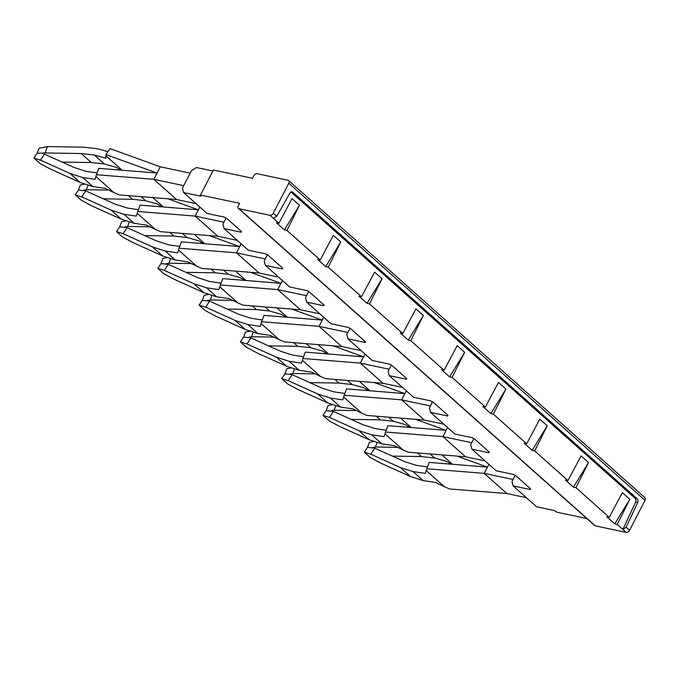<?xml version="1.0" encoding="UTF-8"?>
<svg xmlns="http://www.w3.org/2000/svg" width="679" height="679" viewBox="0 0 679 679"><rect width="100%" height="100%" fill="white"/><g stroke="black" fill="none" stroke-linecap="round" stroke-linejoin="round"><path stroke-width="1.02" d="M349.974 328.297L346.799 334.458L347.945 338.863L372.236 360.481L388.702 363.969A2.92 0.772 -152.7 0 1 392.377 365.845L406.144 378.101A2.92 0.772 27.3 0 1 406.679 379.001A2.92 0.772 27.3 0 1 405.702 379.103L389.237 375.623L388.091 371.209L391.265 365.047M267.39 254.778L264.216 260.94L265.362 265.345L289.653 286.971L306.119 290.459A2.92 0.772 -152.7 0 1 309.794 292.335L323.56 304.582A2.92 0.772 27.3 0 1 324.095 305.491A2.92 0.772 27.3 0 1 323.119 305.592L306.653 302.104L305.508 297.699L308.682 291.537M299.49 205.245L284.408 229.85L276.395 222.72L278.908 223.247L292.038 198.607L299.49 205.245L286.92 230.385L320.199 260.006L333.33 235.367L340.782 242.004L328.212 267.144L361.491 296.765L374.621 272.126L382.073 278.763L369.503 303.895L402.783 333.516L415.913 308.886L423.365 315.514L410.795 340.654L444.074 370.276L457.205 345.636L464.657 352.274L452.087 377.414L485.366 407.035L498.496 382.396L505.948 389.033L493.378 414.165L526.658 443.786L539.788 419.155L547.24 425.784L534.67 450.924L567.95 480.545L581.08 455.906L588.532 462.543L575.962 487.683L609.241 517.305L622.371 492.665L629.823 499.303L617.253 524.434L622.847 529.408L635.578 502.214A2.92 2.029 101.9 0 0 635.179 498.403L290.977 192.004M278.908 223.247L269.962 215.285L239.084 208.75A2.92 1.952 -48.3 0 1 238.431 208.428A2.92 1.952 -48.3 0 1 238.312 205.813L239.611 203.31L200.492 195.034A2.92 0.772 27.3 0 1 201.035 195.942A2.92 0.772 27.3 0 1 200.059 196.044L183.585 192.556L207.07 213.461L223.535 216.94A2.92 0.772 -152.7 0 1 227.21 218.816L240.977 231.072A2.92 0.772 27.3 0 1 241.512 231.972A2.92 0.772 27.3 0 1 240.536 232.074L224.07 228.594L222.916 224.189L226.099 218.027M284.408 229.85L286.92 230.385M340.782 242.004L325.699 266.609L317.687 259.471L320.199 260.006M325.699 266.609L328.212 267.144M382.073 278.763L366.991 303.369L358.979 296.231L361.491 296.765M366.991 303.369L369.503 303.895M423.365 315.514L408.283 340.12L400.271 332.99L402.783 333.516M408.283 340.12L410.795 340.654M464.657 352.274L449.574 376.879L441.562 369.741L444.074 370.276M449.574 376.879L452.087 377.414M505.948 389.033L490.866 413.638L482.854 406.5L485.366 407.035M490.866 413.638L493.378 414.165M547.24 425.784L532.158 450.389L524.146 443.26L526.658 443.786M532.158 450.389L534.67 450.924M588.532 462.543L573.449 487.149L565.437 480.011L567.95 480.545M573.449 487.149L575.962 487.683M629.823 499.303L614.741 523.908L617.253 524.434M614.741 523.908L606.729 516.77L609.241 517.305M238.431 208.428L594.677 525.546A2.92 1.952 -48.3 0 0 595.33 525.869L626.208 532.404A2.92 1.952 -48.3 0 0 629.552 530.333L626.106 527.269L637.632 502.647A2.92 2.029 -78.1 0 0 637.241 498.836L292.742 192.174A2.92 2.029 101.9 0 0 292.055 191.826A2.92 2.029 101.9 0 0 289.899 193.108L276.76 216.287L273.323 218.282M626.106 527.269L622.847 529.408L626.208 532.404M389.237 375.623L413.528 397.24L429.994 400.729A2.92 0.772 -152.7 0 1 433.677 402.605L447.436 414.852A2.92 0.772 27.3 0 1 447.97 415.76A2.92 0.772 27.3 0 1 446.994 415.862L430.528 412.374L429.383 407.969L432.557 401.807M430.528 412.374L454.82 434L471.285 437.48A2.92 0.772 -152.7 0 1 474.969 439.355L488.727 451.611A2.92 0.772 27.3 0 1 489.262 452.511A2.92 0.772 27.3 0 1 488.286 452.621L471.82 449.133L470.674 444.728L473.849 438.566M471.82 449.133L496.111 470.751L512.577 474.239A2.92 0.772 -152.7 0 1 516.261 476.115L530.019 488.371A2.92 0.772 27.3 0 1 530.554 489.27A2.92 0.772 27.3 0 1 529.578 489.372L513.112 485.892L511.966 481.479L515.14 475.317M269.962 215.285A2.92 1.952 -48.3 0 0 273.314 213.223L288.804 183.194A2.92 1.952 -48.3 0 0 288.694 180.58A2.92 1.952 -48.3 0 0 288.04 180.258L257.163 173.722A2.92 1.952 -48.3 0 0 253.81 175.793L252.52 178.288L213.41 170.013L200.492 195.034M288.804 183.194L645.05 500.313L629.552 530.333M645.05 500.313A2.92 1.952 -48.3 0 0 644.931 497.699L288.694 180.58M183.585 192.556L182.439 188.151L191.478 170.633L196.503 167.535L212.9 171.006M265.362 265.345L281.827 268.833A2.92 0.772 27.3 0 0 282.803 268.731A2.92 0.772 27.3 0 0 282.269 267.832L268.502 255.576A2.92 0.772 -152.7 0 0 264.827 253.7L248.361 250.212L224.07 228.594M347.945 338.863L364.411 342.343A2.92 0.772 27.3 0 0 365.387 342.241A2.92 0.772 27.3 0 0 364.852 341.342L351.085 329.086A2.92 0.772 -152.7 0 0 347.41 327.21L330.945 323.73L306.653 302.104M513.112 485.892L536.597 506.789L553.062 510.277A2.92 0.772 27.3 0 1 556.738 512.153L586.766 518.51M513.001 479.476L484.186 473.356L488.888 464.326L484.212 473.382L506.857 493.54L449.473 488.948L444.338 486.682L426.242 470.581L425.36 473.399L413.002 471.574L423.119 480.579L435.477 482.413L444.338 486.682M484.186 473.356L426.802 468.765L426.242 470.581M456.891 456.084L487.412 467.101L429.17 462.407L426.802 468.765M451.348 464.198L446.324 461.287L434.738 458.062L430.113 453.945M452.494 464.292L441.936 454.888M427.464 466.982L416.227 465.319L404.344 461.499L374.791 448.182L370.793 454.192L400.347 467.508L413.002 471.574M374.791 448.182L367.475 447.351L364.284 452.146L370.361 457.553L380.919 463.197L410.464 476.514L423.119 480.579M410.464 476.514L400.347 467.508M392.403 456.118L421.651 456.594L434.738 458.062M372.695 447.529L375.402 447.003L377.159 442.326M375.402 447.003L397.724 447.359M364.284 452.146L370.793 454.192M421.651 456.594L417.543 452.944M367.475 447.351L369.376 442.284L374.154 441.358M506.882 493.565L526.369 497.69M471.71 442.716L442.92 436.631L465.565 456.78L408.181 452.189L403.046 449.922L384.951 433.822L384.059 436.648L371.71 434.815L381.827 443.82L394.185 445.653L403.046 449.922M442.895 436.597L447.597 427.566L442.92 436.631L385.511 432.014L384.951 433.822M465.59 456.806L485.078 460.931M415.599 419.333L446.12 430.342L387.879 425.657L385.511 432.014M386.173 430.231L374.935 428.559L363.053 424.74L333.499 411.432L329.502 417.432L359.055 430.749L371.71 434.815M333.499 411.432L326.183 410.6L322.992 415.387L329.069 420.793L339.627 426.446L369.172 439.754L381.827 443.82M369.172 439.754L359.055 430.749M411.202 427.532L400.644 418.137M322.992 415.387L329.502 417.432M410.048 427.439L405.032 424.528L393.447 421.303L388.821 417.186M351.111 419.359L380.35 419.834L376.251 416.185M331.403 410.77L334.11 410.243L356.433 410.6M334.11 410.243L335.867 405.567M326.183 410.6L328.084 405.533L332.863 404.599M380.35 419.834L393.447 421.303M443.786 424.171L424.273 420.021L366.889 415.438L361.754 413.172L343.659 397.062L342.768 399.889L330.418 398.055L340.535 407.069L352.893 408.902L361.754 413.172M424.273 420.021L401.603 399.846L344.219 395.254L343.659 397.062M430.418 405.966L401.628 399.872L404.828 393.591L401.603 399.846M406.271 390.781L404.828 393.591L346.587 388.897L344.219 395.254M344.881 393.472L333.644 391.8L321.761 387.989L292.208 374.672L288.21 380.681L317.755 393.99L330.418 398.055M292.208 374.672L284.891 373.84L281.7 378.636L287.777 384.042L298.336 389.687L327.881 403.003L340.535 407.069M406.305 390.815L404.862 393.616L374.307 382.574M327.881 403.003L317.755 393.99M369.911 390.773L359.352 381.377M281.7 378.636L288.21 380.681M368.756 390.68L363.74 387.777L352.155 384.552L347.529 380.435M309.819 382.608L339.059 383.075L334.959 379.425M290.111 374.01L292.819 373.484L315.141 373.849M292.819 373.484L294.576 368.807M284.891 373.84L286.793 368.773L291.571 367.84M339.059 383.075L352.155 384.552M402.494 387.42L382.981 383.27L325.597 378.678L320.463 376.412L302.367 360.311L301.476 363.129L289.127 361.304L299.244 370.31L311.602 372.143L320.463 376.412M382.981 383.27L360.311 363.087L302.927 358.495L302.367 360.311M389.126 369.206L360.337 363.112L363.537 356.831L360.311 363.087M364.979 354.031L363.537 356.831L305.295 352.138L302.927 358.495M303.589 356.713L292.352 355.041L280.469 351.23L250.916 337.913L246.918 343.922L276.463 357.239L289.127 361.304M250.916 337.913L243.6 337.081L240.408 341.877L246.485 347.283L257.044 352.927L286.589 366.244L299.244 370.31M365.013 354.056L363.571 356.857L333.016 345.815M286.589 366.244L276.463 357.239M328.619 354.022L318.061 344.618M240.408 341.877L246.918 343.922M327.465 353.929L322.449 351.018L310.863 347.792L306.237 343.676M268.528 345.849L297.767 346.324L293.668 342.674M248.82 337.259L251.527 336.733L273.849 337.09M251.527 336.733L253.284 332.056M243.6 337.081L245.501 332.014L250.279 331.089M297.767 346.324L310.863 347.792M361.203 350.661L341.69 346.511L284.306 341.919L279.171 339.653L261.076 323.552L260.184 326.378L247.835 324.545L257.952 333.55L270.31 335.384L279.171 339.653M341.69 346.511L319.02 326.327L261.636 321.744L261.076 323.552M347.835 332.447L319.045 326.361L322.245 320.072L319.02 326.327M323.688 317.271L322.245 320.072L264.004 315.387L261.636 321.744M262.298 319.962L251.06 318.29L239.178 314.47L209.624 301.162L205.627 307.163L235.172 320.48L247.835 324.545M209.624 301.162L202.308 300.33L199.117 305.117L205.194 310.524L215.744 316.176L245.297 329.485L257.952 333.55M323.722 317.297L322.279 320.106L291.724 309.064M245.297 329.485L235.172 320.48M287.327 317.263L276.769 307.867M199.117 305.117L205.627 307.163M286.173 317.169L281.157 314.258L269.571 311.033L264.946 306.916M227.236 309.089L256.475 309.565L252.376 305.915M207.528 300.5L210.235 299.974L232.558 300.33M210.235 299.974L211.992 295.297M202.308 300.33L204.209 295.255L208.988 294.33M256.475 309.565L269.571 311.033M319.911 313.902L300.398 309.751L243.014 305.168L237.879 302.902L219.784 286.793L218.893 289.619L206.543 287.786L216.66 296.799L229.018 298.624L237.879 302.902M300.398 309.751L277.728 289.577L220.344 284.985L219.784 286.793M306.543 295.696L277.753 289.602L280.953 283.321L277.728 289.577M282.396 280.512L280.953 283.321L222.712 278.628L220.344 284.985M221.006 283.202L209.769 281.53L197.886 277.719L168.333 264.403L164.335 270.412L193.88 283.72L206.543 287.786M168.333 264.403L161.016 263.571L157.825 268.366L163.894 273.773L174.452 279.417L204.006 292.734L216.66 296.799M282.43 280.546L280.987 283.347L250.432 272.304M204.006 292.734L193.88 283.72M246.036 280.503L235.477 271.108M157.825 268.366L164.335 270.412M244.881 280.41L239.865 277.507L228.28 274.282L223.654 270.166M185.936 272.338L215.184 272.805L211.084 269.156M166.236 263.741L168.944 263.214L191.266 263.579M168.944 263.214L170.701 258.538M161.016 263.571L162.918 258.504L167.688 257.57M215.184 272.805L228.28 274.282M278.619 277.151L259.106 273L201.722 268.409L196.587 266.143L178.492 250.042L177.601 252.86L165.252 251.026L175.369 260.04L187.727 261.873L196.587 266.143M259.106 273L236.436 252.817L179.052 248.225L178.492 250.042M265.251 258.937L236.462 252.843L239.662 246.562L236.436 252.817M241.104 243.761L239.662 246.562L181.42 241.868L179.052 248.225M179.714 246.443L168.477 244.771L156.594 240.96L127.041 227.643L123.043 233.652L152.588 246.969L165.252 251.026M127.041 227.643L119.725 226.811L116.533 231.607L122.602 237.013L133.16 242.658L162.714 255.975L175.369 260.04M241.138 243.786L239.695 246.587L209.14 235.545M162.714 255.975L152.588 246.969M204.744 243.753L194.186 234.348M116.533 231.607L123.043 233.652M203.59 243.659L198.574 240.748L186.988 237.523L182.362 233.406M144.644 235.579L173.892 236.054L169.792 232.396M124.944 226.99L127.652 226.463L149.974 226.82M127.652 226.463L129.409 221.778M119.725 226.811L121.626 221.744L126.396 220.819M173.892 236.054L186.988 237.523M223.96 222.177L195.17 216.092L217.815 236.241L160.431 231.649L155.296 229.383L137.2 213.282L136.309 216.109L123.96 214.275L134.077 223.281L146.435 225.114L155.296 229.383M199.813 207.002L195.17 216.092L137.761 211.475L137.2 213.282M217.84 236.267L237.327 240.391M137.761 211.475L140.12 205.117L198.37 209.803L195.145 216.058M138.423 209.692L127.185 208.02L115.303 204.201L85.749 190.892L81.752 196.893L111.297 210.21L123.96 214.275M85.749 190.892L78.433 190.061L75.242 194.848L81.31 200.254L91.869 205.907L121.422 219.215L134.077 223.281M199.847 207.027L198.404 209.836L167.849 198.786M121.422 219.215L111.297 210.21M163.452 206.993L152.894 197.597M75.242 194.848L81.752 196.893M162.298 206.9L157.282 203.989L145.696 200.763L141.071 196.647M103.352 198.82L132.6 199.295L128.501 195.645M83.653 190.23L86.36 189.704L108.682 190.061M86.36 189.704L88.117 185.028M78.433 190.061L80.334 184.985L85.104 184.06M132.6 199.295L145.696 200.763M160.337 166.822L153.878 179.332L183.729 185.647L190.188 173.137L160.337 166.822L157.112 173.077L105.941 154.591L105.865 158.224L94.288 154.999L104.405 164.012L115.99 167.238L121.006 170.14M122.161 170.234L105.992 155.839M160.303 166.796L109.956 148.582L105.941 154.591M196.036 203.632L176.548 199.516L153.853 179.307L96.469 174.715L95.018 179.349L82.668 177.516L92.785 186.53L105.143 188.355L114.004 192.624L95.909 176.523M96.469 174.715L98.828 168.358L157.078 173.052L153.853 179.307M107.91 151.646L97.513 148.743L83.568 147.182L47.445 146.596L45.069 152.945L81.191 153.53L94.288 154.999M176.523 199.482L119.139 194.898L114.004 192.624M62.061 162.069L91.309 162.536L104.405 164.012M97.131 172.933L85.894 171.261L74.011 167.45L44.458 154.133L40.46 160.134L70.005 173.451L82.668 177.516M91.309 162.536L81.191 153.53M47.445 146.596L39.042 148.234L37.141 153.301L45.069 152.945M37.141 153.301L33.95 158.097L40.019 163.503L50.577 169.147L80.13 182.464L92.785 186.53M80.13 182.464L70.005 173.451M42.361 153.471L44.458 154.133M33.95 158.097L40.46 160.134M291.283 191.868L292.742 192.174M637.241 498.836L635.179 498.403M637.632 502.647L635.578 502.214M595.33 525.869L239.084 208.75M276.76 216.287L273.314 213.223M240.536 232.074L241.037 231.123M281.827 268.833L282.328 267.874M323.119 305.592L323.62 304.633M364.411 342.343L364.912 341.393M405.702 379.103L406.203 378.144M446.994 415.862L447.495 414.903M488.286 452.621L488.787 451.662M529.578 489.372L530.078 488.422M200.059 196.044L200.551 195.085"/></g></svg>
